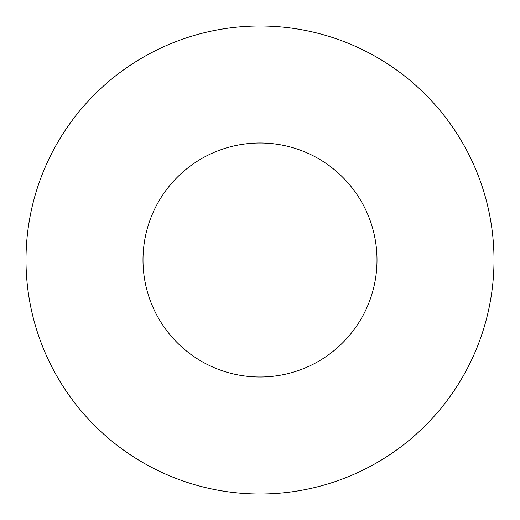 <?xml version="1.0" encoding="UTF-8"?>
<svg xmlns="http://www.w3.org/2000/svg" width="520" height="520" viewBox="0 0 520 520"><rect width="100%" height="100%" fill="white"/><g stroke="black" fill="none" stroke-linecap="round" stroke-linejoin="round"><path stroke-width="0.78" d="M377 260A117 117 0 0 0 260 143A117 117 0 0 0 143 260A117 117 0 0 0 260 377A117 117 0 0 0 377 260M494 260A234 234 0 0 0 260 26A234 234 0 0 0 26 260A234 234 0 0 0 260 494A234 234 0 0 0 494 260"/></g></svg>
